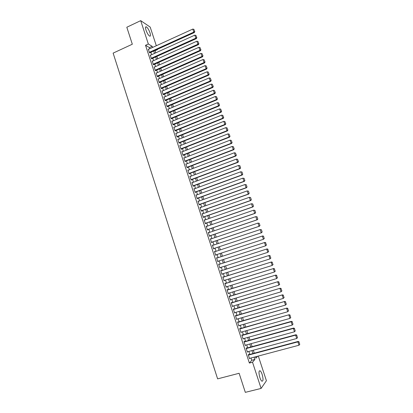 <?xml version="1.0" encoding="UTF-8"?>
<svg xmlns="http://www.w3.org/2000/svg" width="413" height="413" viewBox="0 0 413 413"><rect width="100%" height="100%" fill="white"/><g stroke="black" fill="none" stroke-linecap="round" stroke-linejoin="round"><path stroke-width="0.62" d="M259.86 377.539C258.626 372.882 258.714 370.637 260.128 370.802C260.83 371.328 261.501 372.541 262.147 374.446C263.391 379.077 263.298 381.323 261.878 381.189C261.181 380.662 260.51 379.444 259.86 377.539M146.016 30.19C145.273 27.676 145.381 26.561 146.347 26.85C147.668 27.779 148.881 29.762 149.986 32.787C150.735 35.301 150.626 36.416 149.656 36.132C148.344 35.213 147.131 33.231 146.016 30.19M258.306 356.058L266.416 380.734L261.099 388.426L245.317 392.35L239.127 373.28L217.615 378.866L113.126 53.117L132.32 44.217L126.812 27.248L140.699 20.65L150.193 27.088L156.321 45.74M157.487 49.292L157.585 49.586L157.265 49.395M155.03 50.747L157.585 49.586M248.781 354.684L248.672 354.359L248.27 354.798L249.56 358.742L249.958 358.277M246.638 348.138L246.535 347.813L246.127 348.236L247.413 352.17L247.805 351.706M244.506 341.608L244.398 341.283L243.985 341.685L245.27 345.614L245.663 345.149M242.374 335.093L242.266 334.767L241.848 335.155L243.128 339.073L243.52 338.603M240.247 328.588L240.139 328.263L239.716 328.634L240.996 332.542L241.383 332.078M238.12 322.099L238.017 321.779L237.589 322.125L238.864 326.027L239.256 325.563M236.004 315.625L235.895 315.305L235.462 315.635L236.737 319.528L237.129 319.058M233.892 309.167L233.784 308.841L233.345 309.156L234.615 313.039L235.002 312.574M231.781 302.719L231.678 302.399L231.228 302.693L232.498 306.57L232.886 306.1M229.674 296.286L229.571 295.961L229.122 296.24L230.387 300.112L230.774 299.637M227.573 289.864L227.47 289.544L227.016 289.802L228.275 293.664L228.663 293.194M225.477 283.457L225.374 283.137L224.915 283.38L226.174 287.231L226.561 286.761M223.387 277.066L223.283 276.746L222.819 276.973L224.073 280.814L224.46 280.344M221.301 270.685L221.198 270.37L220.728 270.577L221.982 274.413L222.364 273.938M219.22 264.32L219.117 264.005L218.637 264.196L219.892 268.022L220.274 267.547M217.14 257.97L217.037 257.655L216.557 257.826L217.806 261.646L218.188 261.171M215.065 251.631L214.961 251.316L214.476 251.471L215.725 255.28L216.206 255.115L216.107 254.806M212.989 245.286L212.896 244.992L212.401 245.131L213.645 248.931L214.135 248.786L214.032 248.466M210.919 238.957L210.336 238.802L211.575 242.596L212.07 242.467L211.967 242.152M208.854 232.638L208.266 232.488L209.505 236.272L210.005 236.159L209.902 235.844M206.789 226.334L206.206 226.185L207.445 229.964L207.946 229.865L207.842 229.556M204.734 220.046L204.151 219.897L205.385 223.67L205.891 223.588L205.788 223.273M202.68 213.769L202.096 213.624L203.33 217.388L203.841 217.321L203.738 217.011M200.63 207.502L200.052 207.362L201.281 211.115L201.797 211.069L201.694 210.759M198.586 201.255L198.008 201.116L199.231 204.858L199.758 204.833L199.655 204.518M196.547 195.019L195.969 194.879L197.192 198.617L197.719 198.607L197.615 198.292M194.508 188.793L193.934 188.658L195.153 192.386L195.685 192.391L195.586 192.081M192.479 182.582L191.9 182.448L193.119 186.17L193.656 186.191L193.558 185.881M190.45 176.382L189.877 176.253L191.09 179.97L191.632 180.006L191.534 179.696M188.426 170.197L187.853 170.068L189.066 173.775L189.613 173.832L189.51 173.522M186.408 164.028L185.835 163.899L187.043 167.601L187.595 167.668L187.497 167.358M184.389 157.869L183.821 157.74L185.029 161.437L185.587 161.519L185.483 161.215M182.381 151.721L181.813 151.597L183.016 155.283L183.579 155.381L183.48 155.076M180.367 145.593L179.805 145.464L181.008 149.145L181.575 149.258L181.477 148.954M178.339 139.48L177.807 139.346L179.005 143.017L179.578 143.151L179.474 142.846M176.315 133.384L175.809 133.239L177.007 136.904L177.58 137.054L177.482 136.749M174.301 127.297L173.816 127.147L175.009 130.802L175.592 130.967L175.489 130.663M172.293 121.221L171.829 121.066L173.021 124.716L173.605 124.896L173.506 124.592M170.295 115.155L169.841 115L171.034 118.639L171.622 118.836L171.524 118.531M168.297 109.104L167.859 108.944L169.051 112.579L169.645 112.79L169.547 112.486M166.305 103.069L165.887 102.904L167.069 106.528L167.668 106.755L167.57 106.451M164.317 97.04L163.915 96.869L165.097 100.488L165.701 100.731L165.603 100.431M162.34 91.025L161.942 90.855L163.125 94.463L163.734 94.722L163.636 94.422M160.363 85.026L159.981 84.846L161.158 88.449L161.772 88.723L161.674 88.423M158.391 79.033L158.019 78.857L159.196 82.45L159.81 82.739L159.712 82.44M156.424 73.055L156.062 72.874L157.234 76.462L157.859 76.766L157.761 76.467M154.462 67.092L154.111 66.906L155.283 70.484L155.907 70.809L155.809 70.509M152.505 61.139L152.165 60.948L153.331 64.521L153.961 64.856L153.863 64.562M150.554 55.197L150.218 55.006L151.385 58.574L152.02 58.92L151.922 58.625M149.769 48.734L149.392 47.588L145.521 45.291L249.369 363.048L251.754 360.286L251.006 357.999M249.829 354.406L248.853 351.427M247.686 347.854L246.706 344.865M245.544 341.324L244.563 338.314M243.412 334.804L242.426 331.784M241.28 328.294L240.289 325.263M239.158 321.804L238.162 318.759M237.036 315.325L236.035 312.269M234.92 308.862L233.918 305.79M232.808 302.409L231.801 299.332M230.702 295.976L229.69 292.879M228.601 289.549L227.584 286.446M226.5 283.142L225.483 280.024M224.409 276.746L223.381 273.618M222.318 270.365L221.291 267.221M220.232 263.995L219.2 260.84M218.152 257.64L217.114 254.475M216.076 251.295L215.039 248.136M213.996 244.95L212.974 241.811M211.926 238.616L210.909 235.503M209.856 232.297L208.844 229.21M207.791 225.988L206.789 222.927M205.731 219.695L204.74 216.66M203.676 213.418L202.69 210.403M201.627 207.15L200.646 204.161M199.577 200.894L198.607 197.935M197.533 194.657L196.573 191.72M195.499 188.426L194.544 185.514M193.465 182.216L192.515 179.325M191.431 176.015L190.496 173.15M189.407 169.826L188.478 166.986M187.383 163.651L186.464 160.838M185.37 157.487L184.456 154.699M183.357 151.339L182.448 148.572M181.348 145.2L180.45 142.459M179.34 139.078L178.452 136.357M177.342 132.971L176.459 130.271M175.344 126.868L174.472 124.199M173.352 120.787L172.484 118.133M171.364 114.711L170.507 112.088M169.382 108.65L168.53 106.048M167.404 102.605L166.558 100.023M165.427 96.57L164.591 94.014M163.455 90.545L162.624 88.015M161.488 84.536L160.667 82.027M159.526 78.537L158.711 76.054M157.565 72.554L156.759 70.091M155.608 66.581L154.813 64.139M153.657 60.618L152.867 58.202M151.71 54.671L150.926 52.275M148.608 49.266L148.277 49.075L149.444 52.632L150.084 52.998L149.986 52.704M261.099 388.426L252.519 362.216L254.857 359.465L254.103 357.173M249.369 363.048L252.519 362.216M145.521 45.291L148.339 43.995L140.699 20.65M152.552 47.464L152.175 46.313L148.339 43.995M252.926 353.574L251.945 350.591M250.774 347.018L249.793 344.019M248.626 340.472L247.64 337.462M246.489 333.941L245.498 330.921M244.351 327.426L243.355 324.391M242.219 320.922L241.218 317.876M240.092 314.438L239.086 311.376M237.971 307.964L236.959 304.887M235.849 301.5L234.837 298.418M233.737 295.058L232.72 291.955M231.626 288.625L230.609 285.512M229.52 282.203L228.497 279.08M227.424 275.801L226.396 272.663M225.328 269.405L224.295 266.261M223.237 263.029L222.199 259.87M221.146 256.664L220.108 253.494M219.066 250.309L218.028 247.144M216.98 243.954L215.953 240.815M214.899 237.614L213.877 234.496M212.824 231.285L211.812 228.193M210.754 224.966L209.747 221.9M208.689 218.663L207.693 215.622M206.624 212.375L205.638 209.36M204.569 206.102L203.588 203.108M202.515 199.84L201.544 196.872M200.465 193.589L199.5 190.646M198.421 187.352L197.466 184.435M196.381 181.131L195.432 178.235M194.342 174.921L193.403 172.051M192.313 168.721L191.379 165.881M190.285 162.541L189.361 159.717M188.261 156.367L187.342 153.574M186.242 150.208L185.334 147.441M184.224 144.065L183.326 141.318M182.216 137.932L181.322 135.211M180.207 131.814L179.325 129.114M178.204 125.707L177.327 123.033M176.206 119.615L175.339 116.962M174.214 113.534L173.352 110.901M172.226 107.463L171.369 104.856M170.239 101.407L169.392 98.826M168.256 95.362L167.42 92.806M166.279 89.332L165.448 86.797M164.307 83.312L163.481 80.798M162.335 77.308L161.519 74.82M160.373 71.315L159.563 68.847M158.411 65.331L157.606 62.89M156.455 59.364L155.66 56.942M154.498 53.406L153.713 51.005M255.461 356.811L255.921 358.21L257.593 356.249M154.932 50.453L155.722 52.854M156.883 56.39L157.678 58.816M158.835 62.342L159.635 64.789M160.791 68.305L161.602 70.773M162.753 74.278L163.569 76.772M164.715 80.261L165.541 82.781M166.682 86.265L167.518 88.8M168.659 92.275L169.495 94.835M170.631 98.299L171.483 100.886M172.613 104.334L173.47 106.941M174.601 110.385L175.463 113.017M176.588 116.445L177.461 119.099M178.581 122.522L179.459 125.196M180.579 128.608L181.467 131.308M182.582 134.705L183.475 137.431M184.585 140.818L185.489 143.569M186.593 146.94L187.507 149.718M188.612 153.078L189.526 155.877M190.625 159.232L191.555 162.051M192.649 165.396L193.583 168.241M194.678 171.571L195.617 174.441M196.707 177.76L197.657 180.657M198.746 183.961L199.701 186.882M200.785 190.176L201.75 193.119M202.824 196.407L203.8 199.376M204.874 202.649L205.855 205.643M206.928 208.901L207.92 211.921M208.983 215.173L209.985 218.214M211.043 221.451L212.05 224.517M213.113 227.749L214.125 230.841M215.183 234.052L216.206 237.17M217.253 240.376L218.286 243.52M219.334 246.711L220.372 249.88M221.42 253.066L222.462 256.236M223.51 259.447L224.548 262.606M225.612 265.838L226.644 268.987M227.713 272.244L228.745 275.383M229.819 278.667L230.846 281.795M231.93 285.104L232.953 288.217M234.047 291.552L235.064 294.655M236.169 298.016L237.181 301.103M238.296 304.495L239.303 307.566M240.423 310.984L241.429 314.045M242.56 317.489L243.562 320.54M244.697 324.009L245.694 327.044M246.84 330.539L247.836 333.565M248.993 337.085L249.979 340.1M251.145 343.647L252.126 346.646M253.303 350.224L254.279 353.208M149.392 47.588L152.175 46.313M251.754 360.286L254.857 359.465M181.906 151.891L182.376 151.71M183.909 158.019L184.379 157.838M185.917 164.157L186.392 163.976M187.93 170.311L188.405 170.13M189.949 176.475L190.419 176.299M191.968 182.654L192.443 182.479M193.991 188.844L194.466 188.669M196.025 195.05L196.5 194.874M198.054 201.265L198.534 201.095M200.093 207.496L200.573 207.326M202.138 213.738L202.613 213.567M204.182 219.995L204.662 219.83M206.232 226.262L206.712 226.097M208.286 232.545L208.771 232.385M210.346 238.843L210.831 238.678M212.411 245.152L212.896 244.992M214.481 251.476L214.961 251.316M215.72 255.275L216.206 255.115M217.796 261.62L218.281 261.46M219.876 267.975L220.361 267.82M221.962 274.351L222.447 274.196M224.047 280.732L224.538 280.582M226.143 287.133L226.634 286.978M228.239 293.545L228.73 293.395M230.34 299.967L230.831 299.823M232.447 306.41L232.942 306.26M234.558 312.863L235.054 312.718M236.67 319.332L237.17 319.187M238.791 325.811L239.287 325.666M240.913 332.305L241.414 332.166M243.045 338.815L243.546 338.675M245.177 345.335L245.678 345.201M247.315 351.876L247.815 351.737M249.457 358.422L249.963 358.293M148.375 49.369L192.794 29.08L193.811 32.111L194.347 32.539L194.797 31.61L193.873 29.318L194.797 31.61M149.749 52.807L194.347 32.539M149.346 52.337L193.811 32.111L194.585 31.434M193.873 29.318L192.794 29.08M150.317 55.306L194.828 35.141L195.85 38.177L196.381 38.59L196.836 37.666L195.907 35.373L196.836 37.666M151.679 58.734L196.381 38.59M151.287 58.274L195.85 38.177L196.624 37.5M195.907 35.373L194.828 35.141M152.263 61.248L196.867 41.212L197.889 44.253L198.421 44.656L198.875 43.737L197.951 41.445L198.875 43.737M153.615 64.671L198.421 44.656M153.233 64.227L197.889 44.253L198.663 43.577M197.951 41.445L196.867 41.212M154.209 67.205L198.916 47.299L199.938 50.35L200.46 50.732L200.919 49.818L199.995 47.531L200.919 49.818M155.551 70.623L200.46 50.732M155.185 70.189L199.938 50.35L200.713 49.663M199.995 47.531L198.916 47.299M156.16 73.173L200.961 53.401L201.988 56.452L202.504 56.818L202.969 55.915L202.045 53.628L202.969 55.915M157.492 76.586L202.504 56.818M157.141 76.162L201.988 56.452L202.762 55.765M202.045 53.628L200.961 53.401M158.117 79.157L203.015 59.513L204.043 62.569L204.559 62.921L205.024 62.022L204.099 59.74L205.024 62.022M159.433 82.564L204.559 62.921M159.098 82.151L204.043 62.569L204.817 61.883M204.099 59.74L203.015 59.513M160.079 85.15L205.075 65.636L206.102 68.703L206.614 69.038L207.078 68.145L206.154 65.863L207.078 68.145M161.38 88.552L206.614 69.038M161.06 88.15L206.102 68.703L206.877 68.011M206.154 65.863L205.075 65.636M162.041 91.154L207.135 71.774L208.167 74.846L208.673 75.166L209.143 74.278L208.219 72.001L209.143 74.278M163.331 94.551L208.673 75.166M163.027 94.164L208.167 74.846L208.942 74.149M208.219 72.001L207.135 71.774M164.013 97.174L209.2 77.923L210.238 81.005L210.733 81.309L211.208 80.427L210.284 78.15L211.208 80.427M165.283 100.566L210.733 81.309M164.999 100.189L210.238 81.005L211.012 80.303M210.284 78.15L209.2 77.923M165.985 103.204L211.27 84.087L212.308 87.174L212.803 87.463L213.278 86.585L212.354 84.309L213.278 86.585M167.239 106.59L212.803 87.463M166.971 106.224L212.308 87.174L213.082 86.472M212.354 84.309L211.27 84.087M167.962 109.249L213.345 90.266L214.388 93.359L214.874 93.627L215.354 92.76L214.435 90.488L215.354 92.76M169.201 112.63L214.874 93.627M168.948 112.274L214.388 93.359L215.158 92.651M214.435 90.488L213.345 90.266M169.939 115.304L215.426 96.456L216.469 99.554L216.949 99.807L217.434 98.944L216.51 96.673L217.434 98.944M171.163 118.681L216.949 99.807M170.93 118.335L216.469 99.554L217.243 98.841M216.51 96.673L215.426 96.456M171.927 121.37L217.512 102.661L218.554 105.764L219.035 106.002L219.52 105.145L218.596 102.878L219.52 105.145M173.124 124.747L219.035 106.002M172.918 124.411L218.554 105.764L219.329 105.052M218.596 102.878L217.512 102.661M173.914 127.452L219.597 108.877L220.645 111.99L221.12 112.207L221.605 111.36L220.687 109.089L221.605 111.36M175.091 130.828L221.12 112.207M174.911 130.498L220.645 111.99L221.42 111.267M220.687 109.089L219.597 108.877M175.907 133.549L221.693 115.108L222.741 118.226L223.206 118.428L223.701 117.586L222.777 115.32L223.701 117.586M177.058 136.92L223.206 118.428M176.903 136.6L222.741 118.226L223.516 117.504M222.777 115.32L221.693 115.108M177.905 139.651L223.789 121.35L224.842 124.473L225.302 124.664L225.797 123.823L224.879 121.561L225.797 123.823M179.03 143.022L225.302 124.664M178.906 142.712L224.842 124.473L225.612 123.75M224.879 121.561L223.789 121.35M179.908 145.774L225.89 127.607L226.944 130.74L227.403 130.911L227.899 130.08L226.98 127.818L227.899 130.08M181.008 149.139L227.403 130.911M180.909 148.835L226.944 130.74L227.718 130.007M226.98 127.818L225.89 127.607M181.911 151.907L227.997 133.874L229.055 137.018L229.504 137.168L230.005 136.342L229.086 134.086L230.005 136.342M183.011 155.257L229.504 137.168M182.918 154.973L229.055 137.018L229.824 136.28M229.086 134.086L227.997 133.874M183.919 158.05L230.108 140.157L231.166 143.306L231.61 143.44L232.116 142.624L231.197 140.368L232.116 142.624M185.014 161.395L231.61 143.44M184.926 161.127L231.166 143.306L231.936 142.568M231.197 140.368L230.108 140.157M185.938 164.209L232.225 146.455L233.283 149.609L233.727 149.728L234.233 148.917L233.314 146.661L234.233 148.917M187.027 167.539L233.727 149.728M186.944 167.291L233.283 149.609L234.057 148.866M233.314 146.661L232.225 146.455M187.956 170.378L234.347 152.769L235.405 155.928L235.844 156.031L236.35 155.221L235.436 152.97L236.35 155.221M189.04 173.697L235.844 156.031M188.963 173.465L235.405 155.928L236.179 155.18M235.436 152.97L234.347 152.769M189.975 176.563L236.468 159.093L237.532 162.257L237.965 162.345L238.477 161.545L237.558 159.294L238.477 161.545M191.059 179.872L237.965 162.345M190.987 179.655L237.532 162.257L238.306 161.509M237.558 159.294L236.468 159.093M192.004 182.758L238.6 165.427L239.86 165.659L240.603 167.879L239.86 165.659M193.083 186.056L240.087 168.669L239.664 168.602L238.6 165.427L239.69 165.628M193.016 185.86L239.664 168.602L240.433 167.848M240.087 168.669L240.603 167.879M194.033 188.968L240.733 171.777L241.992 171.999L242.741 174.224L241.992 171.999M195.112 192.257L242.219 175.009L241.801 174.962L240.733 171.777L241.822 171.978M195.05 192.076L241.801 174.962L242.57 174.203M242.219 175.009L242.741 174.224M196.072 195.189L242.87 178.142L244.129 178.359L244.878 180.584L244.129 178.359M197.14 198.467L244.357 181.364L243.938 181.333L242.87 178.142L243.964 178.339M197.089 198.307L243.938 181.333L244.713 180.574M244.357 181.364L244.878 180.584M198.111 201.425L245.012 184.523L246.267 184.73L247.02 186.96L246.267 184.73M199.174 204.688L246.494 187.734L246.086 187.719L245.012 184.523L246.107 184.719M199.128 204.549L246.086 187.719L246.855 186.955M246.494 187.734L247.02 186.96M200.15 207.672L247.16 190.914L248.414 191.111L249.168 193.351L248.414 191.111M201.219 210.929L248.641 194.115L248.234 194.115L247.16 190.914L248.254 191.111M201.177 210.806L248.234 194.115L249.008 193.351M248.641 194.115L249.168 193.351M202.2 213.934L249.313 197.321L250.567 197.507L251.321 199.753L250.567 197.507M203.263 217.176L250.789 200.511L250.392 200.532L249.313 197.321L250.407 197.512M203.227 217.073L250.392 200.532L251.161 199.758M250.789 200.511L251.321 199.753M204.254 220.212L251.471 203.743L252.72 203.919L253.474 206.17L252.72 203.919M205.307 223.443L252.942 206.923L252.549 206.959L251.471 203.743L252.565 203.934M205.282 223.356L252.549 206.959L253.319 206.18M252.942 206.923L253.474 206.17M206.309 226.5L253.628 210.176L254.883 210.346L255.637 212.597L254.883 210.346M207.362 229.716L255.1 213.345L254.713 213.397L253.628 210.176L254.728 210.367M207.341 229.649L254.713 213.397L255.482 212.618M255.1 213.345L255.637 212.597M208.369 232.803L255.797 216.624L257.046 216.784L257.805 219.045L257.046 216.784M209.422 236.009L257.263 219.783L256.881 219.855L255.797 216.624L256.891 216.81M209.401 235.957L256.881 219.855L257.65 219.071M257.263 219.783L257.805 219.045M210.439 239.117L257.97 223.087L259.214 223.237L259.973 225.503L259.214 223.237M211.482 242.312L259.431 226.231L259.054 226.324L257.97 223.087L259.065 223.273M211.471 242.281L259.054 226.324L259.823 225.534M259.431 226.231L259.973 225.503M212.509 245.446L260.144 229.561L261.388 229.705L262.152 231.972L261.388 229.705M262.002 232.013L261.233 232.808L213.542 248.616L261.605 232.7L261.233 232.808L260.144 229.561L261.238 229.747M261.605 232.7L262.152 231.972M214.579 251.791L262.694 235.937L263.566 236.19L264.186 238.507L263.566 236.19M264.33 238.461L263.417 239.303L262.322 236.055L263.422 236.236M215.622 254.966L263.417 239.303L264.186 238.507M216.66 258.146L264.872 242.426L216.655 258.13M266.514 244.961L265.605 245.818L264.511 242.56L265.605 242.736L266.375 245.017L265.605 242.736M217.703 261.326L265.605 245.818L266.375 245.017M264.872 242.426L265.75 242.684M218.74 264.511L267.056 248.925L218.73 264.48M268.703 251.476L267.794 252.343L266.7 249.075L267.8 249.256L268.564 251.538L267.8 249.256M219.788 267.701L267.794 252.343L268.564 251.538M267.056 248.925L267.939 249.194M220.831 270.897L269.245 255.44L220.816 270.845M270.902 258.001L269.994 258.884L268.894 255.611L269.994 255.786L270.763 258.073L269.994 255.786M221.874 274.093L269.994 258.884L270.763 258.073M269.245 255.44L270.133 255.719M222.922 277.293L271.439 261.966L222.901 277.221M273.101 264.547L272.193 265.435L271.093 262.157L272.193 262.332L272.962 264.625L272.193 262.332M223.97 280.494L272.193 265.435L272.962 264.625M271.439 261.966L272.327 262.255M225.018 283.7L273.638 268.512L224.987 283.612M275.306 271.104L274.402 272.007L273.298 268.718L274.397 268.889L275.172 271.191L274.397 268.889M226.071 286.911L274.402 272.007L275.172 271.191M273.638 268.512L274.531 268.806M227.119 290.127L275.843 275.068L227.083 290.014M277.515 277.675L276.612 278.589L275.507 275.295L276.607 275.466L277.381 277.768L276.607 275.466M228.172 293.344L276.612 278.589L277.381 277.768M275.843 275.068L276.741 275.373M229.225 296.565L278.047 281.64L229.184 296.436M279.725 284.263L278.832 285.187L277.722 281.888L278.821 282.053L279.596 284.366L278.821 282.053M230.278 299.786L278.832 285.187L279.596 284.366M278.047 281.64L278.951 281.955M231.337 303.013L280.262 288.228L231.285 302.863M281.945 290.866L281.052 291.8L279.942 288.491L281.041 288.656L281.821 290.974L281.041 288.656M232.39 306.245L281.052 291.8L281.821 290.974M280.262 288.228L281.17 288.553M233.448 309.482L282.482 294.83L233.397 309.311M284.17 297.479L283.277 298.423L282.162 295.109L283.266 295.274L284.046 297.592L283.266 295.274M234.507 312.718L283.277 298.423L284.046 297.592M282.482 294.83L283.39 295.161M235.57 315.96L284.702 301.444L235.508 315.769M286.4 304.107L285.507 305.068L284.392 301.743L285.497 301.908L286.276 304.231L285.497 301.908M236.628 319.203L285.507 305.068L286.276 304.231M284.702 301.444L285.615 301.784M237.692 322.45L286.932 308.072L237.625 322.243M288.63 310.752L287.742 311.722L286.627 308.392L287.727 308.552L288.511 310.886L287.727 308.552M238.755 325.702L287.742 311.722L288.511 310.886M286.932 308.072L287.851 308.428M239.819 328.96L289.162 314.716L239.746 328.733M240.887 332.217L289.988 318.392L288.863 315.057L289.967 315.217L290.752 317.551L289.967 315.217M289.162 314.716L290.086 315.078M290.752 317.551L289.988 318.392M241.956 335.48L291.108 321.737L291.402 321.376L241.873 335.232M243.02 338.743L292.234 325.077L291.108 321.737L292.213 321.892L292.998 324.231L292.213 321.892M291.402 321.376L292.327 321.748M292.998 324.231L292.234 325.077M244.093 342.016L293.359 328.428L293.643 328.051L244.006 341.747M245.162 345.289L294.484 331.778L293.359 328.428L294.459 328.583L295.249 330.927L294.459 328.583M293.643 328.051L294.572 328.433M295.249 330.927L294.484 331.778M246.231 348.562L295.61 335.134L295.889 334.742L246.138 348.278M247.304 351.84L296.74 338.495L295.61 335.134L296.715 335.289L297.505 337.638L296.715 335.289M295.889 334.742L296.823 335.129M297.505 337.638L296.74 338.495M248.378 355.123L297.866 341.861L298.145 341.443L248.28 354.819M249.457 358.412L299.002 345.227L297.866 341.861L298.976 342.01L299.766 344.365L298.976 342.01M298.145 341.443L299.084 341.845M299.766 344.365L299.002 345.227M260.128 370.802L259.245 371.029M146.347 26.85L145.572 27.212"/></g></svg>

